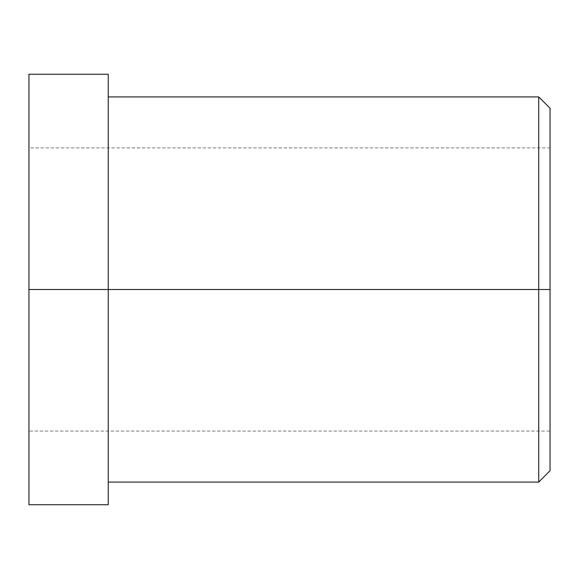 <?xml version="1.0" encoding="UTF-8"?>
<svg xmlns="http://www.w3.org/2000/svg" width="579" height="579" viewBox="0 0 579 579"><rect width="100%" height="100%" fill="white"/><g stroke="black" fill="none" stroke-linecap="round" stroke-linejoin="round"><path stroke-width="0.43" stroke-dasharray="2.9 2.17" d="M550.05 289.5L550.05 132.533C550.05 95.832 550.05 105.32 550.05 132.533L550.05 446.467C550.05 473.68 550.05 483.168 550.05 446.467L550.05 289.5L550.05 431.102L28.95 431.102L28.95 147.898L550.05 147.898L550.05 412.132C550.05 437.094 550.05 437.094 550.05 412.132L550.05 166.868C550.05 141.906 550.05 141.906 550.05 166.868L550.05 289.5L28.95 289.5L28.95 166.868C28.95 141.906 28.95 141.906 28.95 166.868L28.95 412.132C28.95 437.094 28.95 437.094 28.95 412.132L28.95 289.5L550.05 289.5L550.05 166.868L550.05 412.132L550.05 289.5M538.723 289.5L538.723 456.281C538.723 495.277 538.723 485.188 538.723 456.281L538.723 122.719C538.723 93.812 538.723 83.723 538.723 122.719L538.723 289.5L538.723 122.719C538.723 83.723 538.723 93.812 538.723 122.719L538.723 456.281C538.723 485.188 538.723 495.277 538.723 456.281L538.723 289.5M28.95 103.098L28.95 475.902M28.95 289.5L28.95 475.902C28.95 519.486 28.95 508.21 28.95 475.902L28.95 103.098C28.95 70.79 28.95 59.514 28.95 103.098L28.95 289.5M108.251 289.5L108.251 103.098C108.251 59.514 108.251 70.79 108.251 103.098L108.251 475.902C108.251 508.21 108.251 519.486 108.251 475.902L108.251 456.281C108.251 495.277 108.251 485.188 108.251 456.281L108.251 122.719C108.251 93.812 108.251 83.723 108.251 122.719L108.251 289.5M550.05 446.467L550.05 132.533"/><path stroke-width="0.87" d="M108.251 482.083L538.723 482.083L550.05 470.749L550.05 289.5L538.723 289.5L550.05 289.5L550.05 108.251L538.723 96.917L538.723 482.083L538.723 96.917L108.251 96.917M28.95 475.902C28.95 508.21 28.95 519.486 28.95 475.902L28.95 103.098C28.95 59.514 28.95 70.79 28.95 103.098M28.95 289.5L28.95 504.736L108.251 504.736L108.251 74.264L28.95 74.264L28.95 289.5L108.251 289.5L28.95 289.5M108.251 103.098C108.251 70.79 108.251 59.514 108.251 103.098L108.251 475.902C108.251 519.486 108.251 508.21 108.251 475.902M538.723 289.5L108.251 289.5L538.723 289.5M550.05 132.533C550.05 105.32 550.05 95.832 550.05 132.533L550.05 446.467C550.05 483.168 550.05 473.68 550.05 446.467"/></g></svg>
